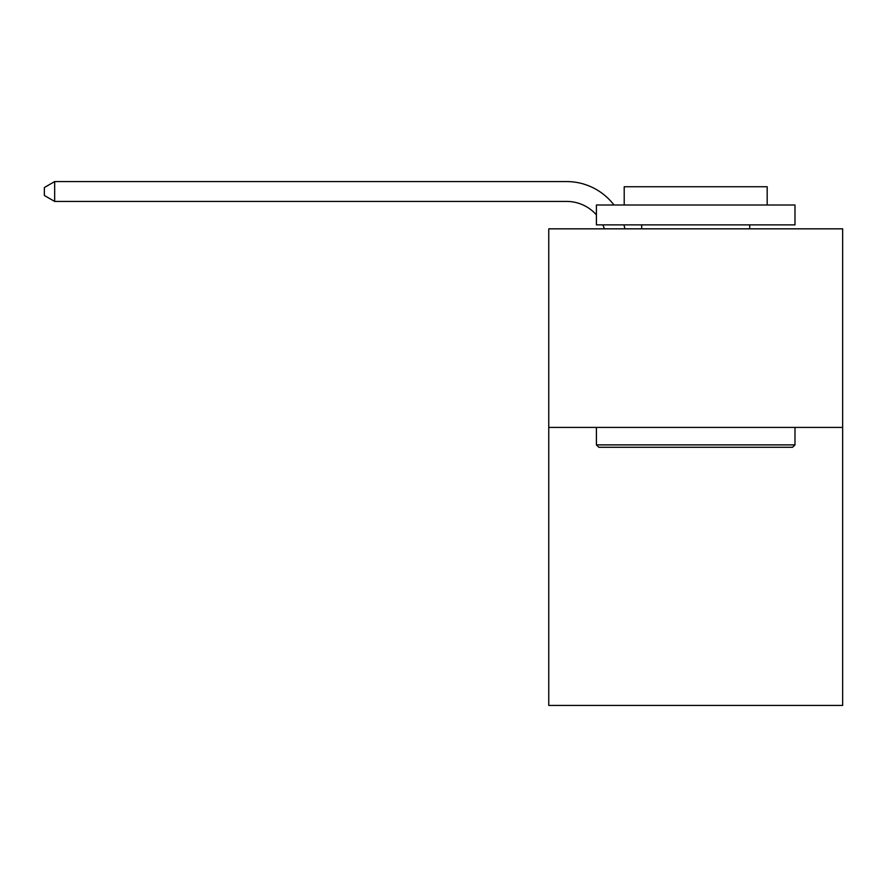<?xml version="1.0" encoding="UTF-8"?>
<svg xmlns="http://www.w3.org/2000/svg" width="887" height="887" viewBox="0 0 887 887"><rect width="100%" height="100%" fill="white"/><g stroke="black" fill="none" stroke-linecap="round" stroke-linejoin="round"><path stroke-width="1.33" d="M842.65 427.412L842.65 705.431L548.754 705.431L548.754 228.835L842.65 228.835L842.65 427.412L548.754 427.412M604.38 228.835A39.715 39.715 0 0 0 602.85 224.866A39.715 39.715 0 0 1 604.38 228.835A39.715 39.715 0 0 0 602.85 224.866A39.715 39.715 0 0 1 604.38 228.835A39.715 39.715 0 0 0 602.85 224.866A39.715 39.715 0 0 1 604.38 228.835A39.715 39.715 0 0 0 602.85 224.866A39.715 39.715 0 0 1 604.38 228.835A39.715 39.715 0 0 0 602.85 224.866A39.715 39.715 0 0 1 604.38 228.835A39.715 39.715 0 0 0 602.85 224.866A39.715 39.715 0 0 1 604.38 228.835A39.715 39.715 0 0 0 602.85 224.866A39.715 39.715 0 0 1 604.38 228.835A39.715 39.715 0 0 0 602.85 224.866A39.715 39.715 0 0 1 604.38 228.835A39.715 39.715 0 0 0 602.85 224.866A39.715 39.715 0 0 1 604.38 228.835A39.715 39.715 0 0 0 602.85 224.866A39.715 39.715 0 0 1 604.38 228.835A39.715 39.715 0 0 0 602.85 224.866A39.715 39.715 0 0 1 604.38 228.835A39.715 39.715 0 0 0 602.85 224.866A39.715 39.715 0 0 1 604.38 228.835A39.715 39.715 0 0 0 602.85 224.866A39.715 39.715 0 0 1 604.38 228.835A39.715 39.715 0 0 0 602.85 224.866A39.715 39.715 0 0 1 604.38 228.835A39.715 39.715 0 0 0 602.85 224.866A39.715 39.715 0 0 1 604.38 228.835A39.715 39.715 0 0 0 602.85 224.866A39.715 39.715 0 0 1 604.38 228.835A39.715 39.715 0 0 0 602.85 224.866A39.715 39.715 0 0 1 604.38 228.835A39.715 39.715 0 0 0 602.85 224.866A39.715 39.715 0 0 1 604.38 228.835A39.715 39.715 0 0 0 602.85 224.866A39.715 39.715 0 0 1 604.38 228.835A39.715 39.715 0 0 0 602.85 224.866A39.715 39.715 0 0 1 604.38 228.835A39.715 39.715 0 0 0 602.85 224.866A39.715 39.715 0 0 1 604.38 228.835A39.715 39.715 0 0 0 602.85 224.866A39.715 39.715 0 0 1 604.38 228.835M566.616 201.427A39.715 39.715 0 0 1 596.408 214.876A39.715 39.715 0 0 0 566.616 201.427A39.715 39.715 0 0 1 596.408 214.876A39.715 39.715 0 0 0 566.616 201.427A39.715 39.715 0 0 1 596.408 214.876A39.715 39.715 0 0 0 566.616 201.427A39.715 39.715 0 0 1 596.408 214.876A39.715 39.715 0 0 0 566.616 201.427A39.715 39.715 0 0 1 596.408 214.876A39.715 39.715 0 0 0 566.616 201.427A39.715 39.715 0 0 1 596.408 214.876A39.715 39.715 0 0 0 566.616 201.427A39.715 39.715 0 0 1 596.408 214.876A39.715 39.715 0 0 0 566.616 201.427A39.715 39.715 0 0 1 596.408 214.876A39.715 39.715 0 0 0 566.616 201.427A39.715 39.715 0 0 1 596.408 214.876A39.715 39.715 0 0 0 566.616 201.427A39.715 39.715 0 0 1 596.408 214.876A39.715 39.715 0 0 0 566.616 201.427A39.715 39.715 0 0 1 596.408 214.876A39.715 39.715 0 0 0 566.616 201.427A39.715 39.715 0 0 1 596.408 214.876A39.715 39.715 0 0 0 566.616 201.427A39.715 39.715 0 0 1 596.408 214.876A39.715 39.715 0 0 0 566.616 201.427A39.715 39.715 0 0 1 596.408 214.876A39.715 39.715 0 0 0 566.616 201.427A39.715 39.715 0 0 1 596.408 214.876A39.715 39.715 0 0 0 566.616 201.427A39.715 39.715 0 0 1 596.408 214.876A39.715 39.715 0 0 0 566.616 201.427A39.715 39.715 0 0 1 596.408 214.876A39.715 39.715 0 0 0 566.616 201.427A39.715 39.715 0 0 1 596.408 214.876A39.715 39.715 0 0 0 566.616 201.427A39.715 39.715 0 0 1 596.408 214.876A39.715 39.715 0 0 0 566.616 201.427A39.715 39.715 0 0 1 596.408 214.876A39.715 39.715 0 0 0 566.616 201.427A39.715 39.715 0 0 1 596.408 214.876A39.715 39.715 0 0 0 566.616 201.427A39.715 39.715 0 0 1 596.408 214.876A39.715 39.715 0 0 0 566.616 201.427L54.672 201.427L44.35 195.473L44.35 187.523L54.672 181.569L566.616 181.569A59.573 59.573 0 0 1 613.981 205.008M598.792 447.27L596.408 444.886L794.985 444.886L792.612 447.27L598.792 447.27M794.985 205.008L794.985 224.866L596.408 224.866L596.408 205.008L794.985 205.008M624.215 205.008L624.215 186.736L767.188 186.736L767.188 205.008M794.985 427.412L794.985 444.886M596.408 427.412L596.408 444.886M749.715 224.866L749.715 228.835M641.689 224.866L641.689 228.835M54.672 201.427L54.672 181.569L566.616 181.569M623.927 224.866A59.573 59.573 0 0 1 624.914 228.835"/></g></svg>
